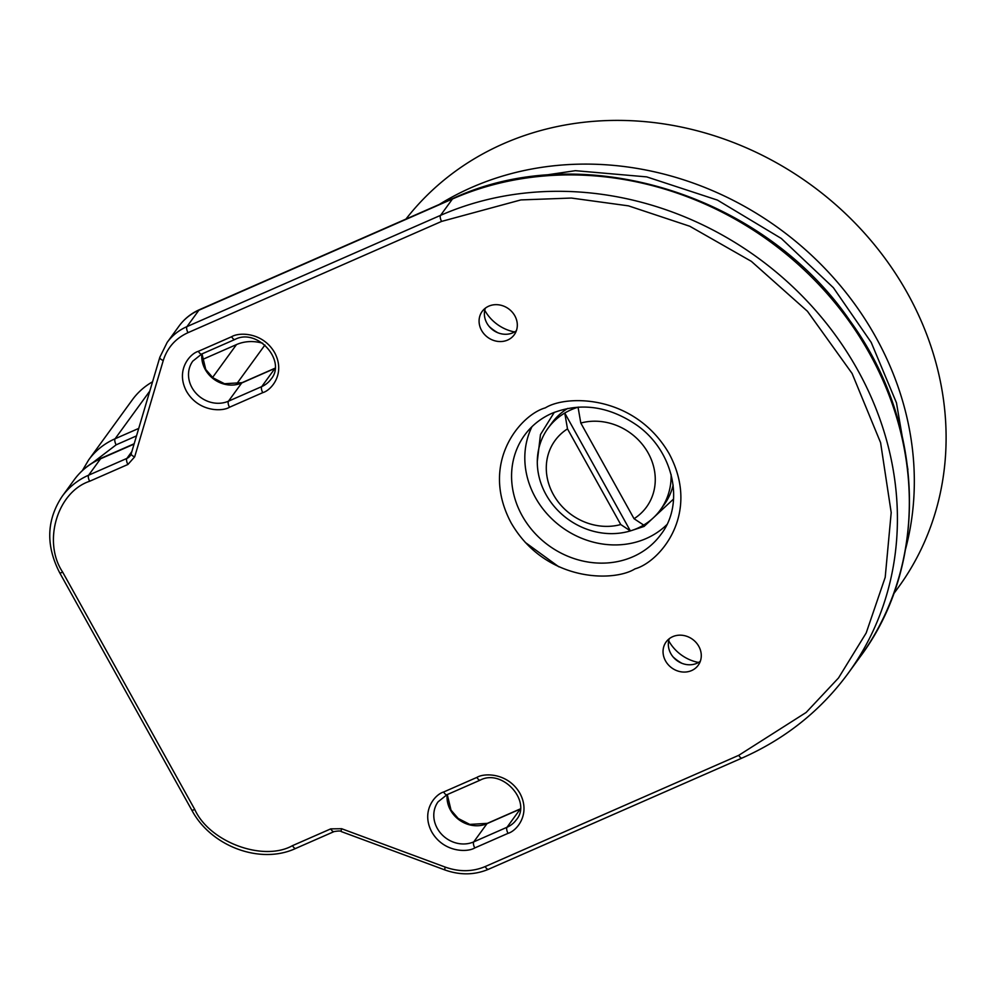 <?xml version="1.0" encoding="UTF-8"?>
<svg xmlns="http://www.w3.org/2000/svg" width="995" height="995" viewBox="0 0 995 995"><rect width="100%" height="100%" fill="white"/><g stroke="black" fill="none" stroke-linecap="round" stroke-linejoin="round"><path stroke-width="1.49" d="M907.913 469.64L896.458 402.801L871.21 342.417L833.375 287.692L781.311 238.477L717.47 200.107L646.713 176.886L575.371 170.68L510.012 180.344M893.56 593.99L898.485 587.224A307.505 273.986 -144 0 0 865.364 234.124A307.505 273.986 -144 0 0 503.532 143.69A307.505 273.986 -144 0 0 405.935 219.087M136.502 435.897L116.154 444.827L92.933 462.551M152.558 381.794A79.351 70.707 -144 0 0 132.36 399.791L88.667 459.901A79.351 70.707 -144 0 1 115.109 438.758L149.822 391.023M202.209 359.618L236.487 344.581L212.569 377.491M262.73 343.263A39.676 35.347 -144 0 0 236.487 344.581M554.302 412.328L540.472 434.566L537.3 461.406M632.123 530.347L644.088 526.417L673.565 499.03M525.223 542.387L558.829 566.814M485.336 308.176A19.838 17.674 -144 0 0 491.381 328.736A19.838 17.674 -144 0 0 512.935 332.765A19.838 17.674 -144 0 0 516.368 330.738M507.637 340.054A19.838 17.674 -144 0 0 514.241 334.768A19.838 17.674 -144 0 0 512.114 311.995A19.838 17.674 -144 0 0 488.769 306.161A19.838 17.674 -144 0 0 482.152 311.435A19.838 17.674 -144 0 0 484.291 334.221A19.838 17.674 -144 0 0 507.637 340.054M669.287 638.69A19.838 17.674 -144 0 0 675.344 659.25A19.838 17.674 -144 0 0 696.886 663.279A19.838 17.674 -144 0 0 700.331 661.252M691.6 670.568A19.838 17.674 -144 0 0 698.204 665.282A19.838 17.674 -144 0 0 696.065 642.496A19.838 17.674 -144 0 0 672.732 636.663A19.838 17.674 -144 0 0 666.115 641.949A19.838 17.674 -144 0 0 668.254 664.735A19.838 17.674 -144 0 0 691.6 670.568M497.848 332.753A39.676 35.347 36 0 1 489.13 326.41M681.811 663.255A39.676 35.347 36 0 1 673.093 656.924M484.739 310.266A39.676 35.347 -144 0 0 514.564 331.944M668.702 640.78A39.676 35.347 -144 0 0 698.515 662.459M548.046 428.223A69.439 61.864 36 0 1 564.762 413.037L630.37 530.907A69.439 61.864 36 0 1 552.984 504.938A69.439 61.864 36 0 1 548.046 428.223L551.765 423.124A69.439 61.864 36 0 1 567.66 408.435M620.743 524.539L567.498 428.882A56.541 50.372 36 0 0 553.382 494.577A56.541 50.372 36 0 0 620.743 524.539L630.37 530.907A69.439 61.864 -144 0 0 637.235 528.382A69.439 61.864 -144 0 0 643.665 525.074A69.439 61.864 36 0 0 660.381 509.888A69.439 61.864 36 0 0 671.115 474.528M578.369 407.117A69.439 61.864 36 0 0 578.058 407.204A69.439 61.864 -144 0 0 571.192 409.729A69.439 61.864 -144 0 0 564.762 413.037L567.498 428.882M673.155 485.137A69.439 61.864 36 0 1 664.088 504.788L660.381 509.888M578.058 407.204L580.806 423.049A56.541 50.372 36 0 1 648.168 452.999A56.541 50.372 36 0 1 634.039 518.706L643.665 525.074M580.806 423.049L634.039 518.706M905.562 549.091A307.505 273.986 -144 0 0 797.144 242.569A307.505 273.986 -144 0 0 471.754 187.396A307.505 273.986 -144 0 0 439.28 204.46M116.154 444.827A4.963 2.002 -113.7 0 1 115.109 438.758L138.728 428.41M236.325 384.368L264.931 345.016M634.997 568.866C659.896 561.964 701.264 513.768 669.162 453.708C634.922 394.592 566.677 394.48 545.372 407.851C520.46 414.753 479.105 462.949 511.194 523.009C545.434 582.125 613.691 582.237 634.997 568.866M661.028 534.303A84.314 75.122 36 0 1 632.919 556.752A84.314 75.122 36 0 1 533.706 531.952A84.314 75.122 36 0 1 524.626 435.138C531.641 425.562 540.77 418.273 552.001 413.298C580.607 402.017 609.015 406.06 637.198 425.437C674.038 451.63 684.747 503.806 661.028 534.303M531.977 426.668A84.314 75.122 -144 0 0 551.342 518.345A84.314 75.122 -144 0 0 646.165 538.544A84.314 75.122 -144 0 0 666.812 524.688M198.378 351.31C189.734 353.71 175.356 370.451 186.513 391.309C198.403 411.843 222.109 411.88 229.509 407.241L262.767 392.652C271.424 390.251 285.789 373.511 274.645 352.64C262.742 332.106 239.036 332.069 231.636 336.72L198.378 351.31A4.963 2.002 -113.7 0 0 201.699 354.033L192.806 361.123A27.773 24.751 36 0 0 195.791 393.013A27.773 24.751 36 0 0 228.477 401.184A4.963 2.002 66.3 0 0 229.509 407.241M443.658 791.995C435.014 794.383 420.636 811.124 431.793 831.994C443.683 852.528 467.389 852.566 474.789 847.927L508.047 833.337C516.703 830.937 531.069 814.196 519.925 793.326C508.022 772.792 484.316 772.754 476.916 777.393L443.658 791.995A4.963 2.002 -113.7 0 0 446.979 794.707L438.086 801.808A27.773 24.751 36 0 0 441.071 833.698A27.773 24.751 36 0 0 473.757 841.869A4.963 2.002 66.3 0 0 474.789 847.927M163.267 360.501C167.322 347.653 175.568 338.375 188.005 332.666L441.593 221.412L520.87 199.92L571.391 198.055L628.454 205.853L689.809 226.263L751.349 261.349L807.455 311.286L852.093 373.461L880.6 442.7L891.197 512.599L885.202 577.324L866.185 632.982L838.511 677.968L806.149 712.457L738.763 755.317L485.174 866.57C472.513 871.869 459.205 872.043 445.238 867.105L341.633 828.723L330.75 828.872L292.493 845.65C263.227 862.031 209.472 842.118 194.759 809.457L62.685 572.162C42.399 541.939 57.237 491.94 89.674 481.244L127.92 464.466L134.661 456.867L163.267 360.501A4.963 2.152 16.5 0 1 159.834 357.267A4.963 2.152 16.5 0 1 159.984 356.969M262.767 392.652A4.963 2.002 -113.7 0 1 261.735 386.595L228.477 401.184L241.723 382.976L274.981 368.374L261.735 386.595A27.773 24.751 36 0 0 270.988 379.194C286.921 360.986 257.245 327.591 234.957 339.444A4.963 2.002 -113.7 0 1 231.636 336.72M508.047 833.337A4.963 2.002 -113.7 0 1 507.015 827.268L473.757 841.869L487.003 823.649L520.261 809.059L507.015 827.268A27.773 24.751 36 0 0 516.268 819.88C532.201 801.671 502.525 768.277 480.237 780.117A4.963 2.002 -113.7 0 1 476.916 777.393M441.593 221.412A4.963 2.002 -113.7 0 1 440.561 215.355L186.973 326.609A4.963 2.002 66.3 0 0 188.005 332.666M167.135 342.454L179.05 326.062A59.513 53.033 -144 0 1 198.888 310.216L452.476 198.963A9.925 3.992 -113.7 0 1 453.21 198.353L199.622 309.607A9.925 3.992 66.3 0 0 198.888 310.216L186.973 326.609A59.513 53.033 -144 0 0 167.135 342.454L159.834 357.267L131.24 453.645A4.963 2.152 16.5 0 0 134.661 456.867M131.377 453.347A4.963 2.152 16.5 0 0 131.24 453.645L130.196 455.76A9.925 8.843 36 0 1 126.887 458.409A4.963 2.002 66.3 0 0 127.92 464.466M131.191 453.894A9.925 8.843 36 0 1 130.196 455.76M131.85 451.581L126.887 458.409L88.63 475.187A4.963 2.002 66.3 0 0 89.674 481.244M134.163 443.758L101.279 458.185A9.925 3.992 66.3 0 0 100.545 458.794L88.63 475.187A79.351 70.707 -144 0 0 62.187 496.318C46.491 519.987 45.658 545.471 59.675 572.759A4.963 1.045 -29.1 0 0 62.685 572.162M59.675 572.759L191.749 810.042A4.963 1.045 -29.1 0 0 194.759 809.457M191.749 810.042C210.94 846.509 260.591 864.941 295.813 848.374A4.963 2.002 -113.7 0 1 292.493 845.65M738.763 755.317A4.963 2.002 -113.7 0 0 742.083 758.028L488.483 869.282C474.553 875.127 460.013 875.339 444.84 869.928L341.235 831.559C340.837 830.813 338.449 830.825 334.059 831.596A4.963 2.002 -113.7 0 1 330.75 828.872M341.235 831.559A4.963 0.672 -69.7 0 1 341.633 828.723M444.84 869.928A4.963 0.672 -69.7 0 1 445.238 867.105M488.483 869.282A4.963 2.002 -113.7 0 1 485.174 866.57M848.25 673.192A317.417 282.816 -144 0 0 814.072 308.699A317.417 282.816 -144 0 0 440.561 215.355L452.476 198.963A317.417 282.816 -144 0 1 825.987 292.306A317.417 282.816 -144 0 1 860.165 656.799L848.25 673.192C820.875 710.517 785.49 738.8 742.083 758.028M201.873 353.959A27.773 24.751 -144 0 0 213.937 379.244A27.773 24.751 -144 0 0 241.723 382.976A4.963 2.002 66.3 0 1 242.083 382.665L275.03 368.212M447.153 794.632A27.773 24.751 -144 0 0 459.217 819.93A27.773 24.751 -144 0 0 487.003 823.649A4.963 2.002 66.3 0 1 487.363 823.35L520.31 808.898M101.279 458.185C90.197 463.098 81.142 470.337 74.103 479.926A79.351 70.707 -144 0 1 100.545 458.794L134.064 444.093M82.374 470.573L88.667 459.901M234.957 339.444L201.699 354.033M480.237 780.117L446.979 794.707M334.059 831.596L295.813 848.374M74.103 479.926L62.187 496.318M202.01 353.897L205.741 369.456L212.918 377.777L224.497 383.722L242.083 382.665M447.29 794.57L451.021 810.141L458.197 818.462L469.777 824.407L487.363 823.35M179.05 326.062C184.386 318.798 191.239 313.313 199.622 309.607M453.21 198.353C582.635 138.156 763.24 194.062 849.767 320.502C925.064 423.335 929.74 564.041 860.165 656.799"/></g></svg>
